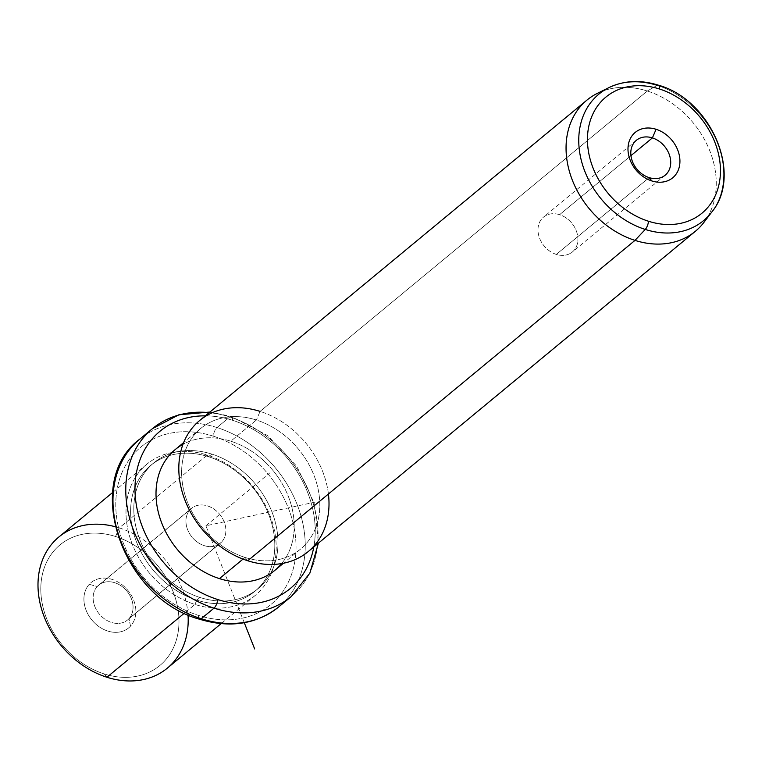 <?xml version="1.0" encoding="UTF-8"?>
<svg xmlns="http://www.w3.org/2000/svg" width="762" height="762" viewBox="0 0 762 762"><rect width="100%" height="100%" fill="white"/><g stroke="black" fill="none" stroke-linecap="round" stroke-linejoin="round"><path stroke-width="0.57" stroke-dasharray="3.81 2.86" d="M97.231 586.511L190.043 509.73A22.622 17.926 -129.6 0 1 191.481 508.359A22.622 17.926 -129.6 0 1 218.894 513.417A22.622 17.926 -129.6 0 1 221.761 541.849L128.959 618.63A22.622 17.926 50.4 0 0 126.082 590.198A22.622 17.926 50.4 0 0 98.669 585.14A22.622 17.926 50.4 0 0 97.231 586.511L89.259 584.321A29.432 23.317 -129.6 0 1 125.673 587.94A29.432 23.317 -129.6 0 1 130.531 626.116A29.432 23.317 -129.6 0 1 94.107 622.497A29.432 23.317 -129.6 0 1 89.259 584.321A29.432 23.317 50.4 0 0 94.107 622.497A29.432 23.317 50.4 0 0 130.531 626.116L128.959 618.63A22.622 17.926 -129.6 0 1 100.965 615.858A22.622 17.926 -129.6 0 1 97.231 586.511A22.622 17.926 -129.6 0 1 125.225 589.283A22.622 17.926 -129.6 0 1 128.959 618.63L130.531 626.116A29.432 23.317 50.4 0 0 125.673 587.94A29.432 23.317 50.4 0 0 89.259 584.321L97.231 586.511A22.622 17.926 50.4 0 0 100.098 614.944A22.622 17.926 50.4 0 0 127.521 620.001A22.622 17.926 50.4 0 0 128.959 618.63L221.761 541.849A22.622 17.926 50.4 0 0 218.037 512.502A22.622 17.926 50.4 0 0 190.043 509.73A22.622 17.926 50.4 0 0 193.777 539.077A22.622 17.926 50.4 0 0 221.761 541.849A22.622 17.926 -129.6 0 1 220.323 543.22A22.622 17.926 -129.6 0 1 192.91 538.163A22.622 17.926 -129.6 0 1 190.043 509.73L97.231 586.511M104.223 673.932A78.286 62.027 50.4 0 0 178.756 627.155A78.286 62.027 50.4 0 0 115.567 536.515A78.286 62.027 50.4 0 0 41.034 583.282A78.286 62.027 50.4 0 0 104.223 673.932L106.928 677.256L104.223 673.932A78.286 62.027 -129.6 0 1 41.034 583.282A78.286 62.027 -129.6 0 1 115.567 536.515A78.286 62.027 -129.6 0 1 178.756 627.155A78.286 62.027 -129.6 0 1 104.223 673.932M188.014 614.81A85.096 67.418 50.4 0 0 119.263 527.885L115.567 536.515L119.263 527.885A85.096 67.418 50.4 0 0 115.11 526.685M58.855 537.01A85.096 67.418 -129.6 0 1 119.263 527.885L207.274 455.076A85.096 67.418 50.4 0 0 146.856 464.191A85.096 67.418 50.4 0 0 130.874 540.363A85.096 67.418 50.4 0 0 194.939 604.447L184.423 613.134L194.939 604.447A85.096 67.418 50.4 0 0 255.346 595.322A85.096 67.418 50.4 0 0 271.329 519.16A85.096 67.418 50.4 0 0 207.274 455.076L119.263 527.885A85.096 67.418 -129.6 0 1 183.318 591.969A85.096 67.418 -129.6 0 1 167.335 668.141M194.939 604.447L196.786 600.132A81.696 64.722 50.4 0 0 274.558 551.326A81.696 64.722 50.4 0 0 208.626 456.743L207.274 455.076A85.096 67.418 -129.6 0 1 275.958 553.603A85.096 67.418 -129.6 0 1 194.939 604.447A85.096 67.418 -129.6 0 1 126.254 505.92A85.096 67.418 -129.6 0 1 207.274 455.076L208.626 456.743A81.696 64.722 50.4 0 0 130.845 505.549A81.696 64.722 50.4 0 0 196.786 600.132L194.939 604.447M196.786 600.132L199.987 597.484A81.696 64.722 50.4 0 0 257.975 588.731A81.696 64.722 50.4 0 0 273.32 515.617A81.696 64.722 50.4 0 0 211.826 454.095L208.626 456.743A81.696 64.722 -129.6 0 1 270.119 518.265A81.696 64.722 -129.6 0 1 254.775 591.379A81.696 64.722 -129.6 0 1 196.786 600.132A81.696 64.722 -129.6 0 1 135.284 538.61A81.696 64.722 -129.6 0 1 150.628 465.496A81.696 64.722 -129.6 0 1 208.626 456.743L211.826 454.095A81.696 64.722 50.4 0 0 153.829 462.848A81.696 64.722 50.4 0 0 138.484 535.962A81.696 64.722 50.4 0 0 199.987 597.484L196.786 600.132M213.303 436.169A102.118 80.905 50.4 0 0 116.081 497.176A102.118 80.905 50.4 0 0 198.501 615.41A102.118 80.905 50.4 0 0 295.723 554.393A102.118 80.905 50.4 0 0 213.303 436.169A6.81 2.619 107.7 0 1 216.999 427.549A108.918 86.296 50.4 0 0 139.675 439.217A108.918 86.296 -129.6 0 1 216.999 427.549A6.81 2.619 -72.3 0 0 213.303 436.169A102.118 80.905 -129.6 0 1 295.723 554.393A102.118 80.905 -129.6 0 1 198.501 615.41A102.118 80.905 -129.6 0 1 116.081 497.176A102.118 80.905 -129.6 0 1 213.303 436.169M211.826 454.095A81.696 64.722 -129.6 0 1 277.759 548.678A81.696 64.722 -129.6 0 1 199.987 597.484A81.696 64.722 -129.6 0 1 134.045 502.901A81.696 64.722 -129.6 0 1 211.826 454.095M199.644 619.249A6.81 2.619 107.7 0 1 198.501 615.41A6.81 2.619 -72.3 0 0 199.644 619.249M152.476 428.625A108.918 86.296 -129.6 0 1 229.8 416.957A108.918 86.296 -129.6 0 1 311.801 498.986A108.918 86.296 -129.6 0 1 291.341 596.475A108.918 86.296 50.4 0 0 311.801 498.986A108.918 86.296 50.4 0 0 229.8 416.957L216.999 427.549A108.918 86.296 -129.6 0 1 298.999 509.578A108.918 86.296 -129.6 0 1 278.54 607.066A108.918 86.296 50.4 0 0 298.999 509.578A108.918 86.296 50.4 0 0 216.999 427.549L229.8 416.957A108.918 86.296 50.4 0 0 209.169 412.642M229.8 416.957A6.81 2.619 107.7 0 1 231.372 416.443A6.81 2.619 107.7 0 1 232.505 420.281A102.118 80.905 50.4 0 0 205.321 415.833A102.118 80.905 -129.6 0 1 232.505 420.281A6.81 2.619 -72.3 0 0 231.372 416.443A6.81 2.619 -72.3 0 0 229.8 416.957M313.811 546.964A102.118 80.905 50.4 0 0 232.505 420.281A102.118 80.905 -129.6 0 1 313.811 546.964M281.645 563.575A78.286 62.027 50.4 0 0 287.674 494.776A78.286 62.027 50.4 0 0 230.781 441.198A78.286 62.027 50.4 0 0 182.985 444.313M175.203 449.58A78.286 62.027 -129.6 0 1 230.781 441.198L256.384 420.014A78.286 62.027 50.4 0 0 200.806 428.396A78.286 62.027 50.4 0 0 186.099 498.472A78.286 62.027 50.4 0 0 245.04 557.432L243.021 559.098L245.04 557.432A78.286 62.027 50.4 0 0 300.609 549.04A78.286 62.027 50.4 0 0 315.316 478.974A78.286 62.027 50.4 0 0 256.384 420.014L230.781 441.198A78.286 62.027 -129.6 0 1 289.712 500.148A78.286 62.027 -129.6 0 1 275.006 570.224M245.04 557.432L247.745 560.756L245.04 557.432A78.286 62.027 -129.6 0 1 181.842 466.792A78.286 62.027 -129.6 0 1 256.384 420.014A78.286 62.027 -129.6 0 1 319.573 510.654A78.286 62.027 -129.6 0 1 245.04 557.432M328.422 494.005A85.096 67.418 50.4 0 0 260.08 411.394L256.384 420.014L260.08 411.394A85.096 67.418 -129.6 0 1 324.136 475.478A85.096 67.418 -129.6 0 1 308.153 551.64M707.631 216.865A85.096 67.418 50.4 0 0 647.319 91.021L260.08 411.394L647.319 91.021A85.096 67.418 50.4 0 0 603.352 90.821A85.096 67.418 -129.6 0 1 647.319 91.021A85.096 67.418 -129.6 0 1 703.964 222.323M199.663 420.51A85.096 67.418 -129.6 0 1 260.08 411.394M711.794 212.017A82.096 65.037 50.4 0 0 657.149 85.344L647.319 91.021L657.149 85.344A82.096 65.037 -129.6 0 1 711.794 212.017M608.895 87.64A82.096 65.037 -129.6 0 1 657.149 85.344A6.81 2.619 107.7 0 1 658.282 85.144M630.946 155.648L559.584 214.684A22.622 17.926 50.4 0 0 543.525 217.113A22.622 17.926 50.4 0 0 539.277 237.363A22.622 17.926 50.4 0 0 556.308 254.403L649.119 177.613L556.308 254.403A22.622 17.926 50.4 0 0 572.367 251.974A22.622 17.926 50.4 0 0 576.615 231.724A22.622 17.926 50.4 0 0 559.584 214.684L630.946 155.648M556.308 254.403A22.622 17.926 -129.6 0 1 538.048 228.2A22.622 17.926 -129.6 0 1 559.584 214.684A22.622 17.926 -129.6 0 1 577.844 240.878A22.622 17.926 -129.6 0 1 556.308 254.403M315.735 501.977L205.902 525.79L244.278 622.716M205.902 525.79L269.91 472.831M98.669 585.14L191.481 508.359M255.346 595.322L221.113 623.649M146.856 464.191L112.633 492.509M257.975 588.731L254.775 591.379M153.829 462.848L150.628 465.496M209.893 412.042L231.372 416.443L267.538 435.512L296.742 466.249L314.611 504.006L318.383 543.182M300.609 549.04L283.454 563.242M200.806 428.396L183.652 442.598M636.337 140.332L543.525 217.113M665.178 175.193L572.367 251.974M127.521 620.001L220.323 543.22"/><path stroke-width="1.14" d="M115.11 526.685A85.096 67.418 50.4 0 0 38.1 580.806A85.096 67.418 50.4 0 0 106.928 677.256A85.096 67.418 50.4 0 0 188.014 614.81M221.113 623.649L167.335 668.141A85.096 67.418 -129.6 0 1 106.928 677.256L184.423 613.134L106.928 677.256A85.096 67.418 -129.6 0 1 42.862 613.172A85.096 67.418 -129.6 0 1 58.855 537.01L112.633 492.509M209.169 412.642A108.918 86.296 50.4 0 0 152.476 428.625L139.675 439.217A108.918 86.296 50.4 0 0 119.215 536.705A108.918 86.296 50.4 0 0 201.216 618.734A6.81 2.619 107.7 0 1 199.644 619.249A6.81 2.619 -72.3 0 0 201.216 618.734A108.918 86.296 50.4 0 0 278.54 607.066A108.918 86.296 -129.6 0 1 201.216 618.734A108.918 86.296 -129.6 0 1 119.215 536.705A108.918 86.296 -129.6 0 1 139.675 439.217C81.953 481.917 122.244 598.503 199.644 619.249C230.076 628.364 256.375 624.307 278.54 607.066L291.341 596.475A108.918 86.296 -129.6 0 1 214.017 608.143L201.216 618.734L214.017 608.143A108.918 86.296 50.4 0 0 291.341 596.475L309.858 573.157L318.383 543.182M152.476 428.625A108.918 86.296 50.4 0 0 132.017 526.113A108.918 86.296 50.4 0 0 214.017 608.143A108.918 86.296 -129.6 0 1 132.017 526.113A108.918 86.296 -129.6 0 1 152.476 428.625L178.851 414.804L209.893 412.042M205.321 415.833A102.118 80.905 50.4 0 0 135.198 495.167A102.118 80.905 50.4 0 0 217.703 599.523A6.81 2.619 107.7 0 1 214.017 608.143A6.81 2.619 -72.3 0 0 217.703 599.523A102.118 80.905 50.4 0 0 313.811 546.964A102.118 80.905 -129.6 0 1 217.703 599.523A102.118 80.905 -129.6 0 1 135.198 495.167A102.118 80.905 -129.6 0 1 205.321 415.833M182.985 444.313A78.286 62.027 50.4 0 0 158.829 514.226A78.286 62.027 50.4 0 0 219.437 578.615A78.286 62.027 50.4 0 0 281.645 563.575M283.454 563.242L275.006 570.224A78.286 62.027 -129.6 0 1 219.437 578.615L243.021 559.098L219.437 578.615A78.286 62.027 -129.6 0 1 160.496 519.655A78.286 62.027 -129.6 0 1 175.203 449.58L183.652 442.598M260.08 411.394A85.096 67.418 50.4 0 0 179.06 462.229A85.096 67.418 50.4 0 0 247.745 560.756A85.096 67.418 50.4 0 0 328.422 494.005M695.401 231.267L308.153 551.64A85.096 67.418 -129.6 0 1 247.745 560.756L634.994 240.382A85.096 67.418 50.4 0 0 695.401 231.267A85.096 67.418 50.4 0 0 707.631 216.865M658.282 85.144A6.81 2.619 107.7 0 1 659.416 88.983A75.352 59.703 50.4 0 0 587.673 133.998A75.352 59.703 50.4 0 0 648.5 221.247A6.81 2.619 107.7 0 1 645.252 229.438A82.096 65.037 -129.6 0 1 581.387 160.706A82.096 65.037 -129.6 0 1 608.895 87.64C623.983 80.448 640.451 79.619 658.282 85.144C710.813 99.641 743.274 174.279 711.794 212.017A82.096 65.037 -129.6 0 1 645.252 229.438A6.81 2.619 -72.3 0 0 648.5 221.247A75.352 59.703 50.4 0 0 720.233 176.222A75.352 59.703 50.4 0 0 659.416 88.983A6.81 2.619 -72.3 0 0 658.282 85.144A6.81 2.619 -72.3 0 0 657.149 85.344A82.096 65.037 50.4 0 0 608.895 87.64A82.096 65.037 50.4 0 0 581.387 160.706A82.096 65.037 50.4 0 0 645.252 229.438L634.994 240.382L645.252 229.438A82.096 65.037 50.4 0 0 711.794 212.017L703.964 222.323A85.096 67.418 -129.6 0 1 634.994 240.382A85.096 67.418 -129.6 0 1 568.785 169.135A85.096 67.418 -129.6 0 1 597.303 93.393A85.096 67.418 -129.6 0 1 603.352 90.821A85.096 67.418 50.4 0 0 586.911 100.136A85.096 67.418 50.4 0 0 570.928 176.298A85.096 67.418 50.4 0 0 634.994 240.382L247.745 560.756A85.096 67.418 -129.6 0 1 183.68 496.672A85.096 67.418 -129.6 0 1 199.663 420.51L586.911 100.136M648.5 221.247A75.352 59.703 -129.6 0 1 587.673 133.998A75.352 59.703 -129.6 0 1 659.416 88.983A75.352 59.703 -129.6 0 1 720.233 176.222A75.352 59.703 -129.6 0 1 648.5 221.247M656.092 129.283A29.432 23.317 50.4 0 0 628.069 146.866A29.432 23.317 50.4 0 0 651.824 180.946A29.432 23.317 50.4 0 0 679.847 163.354A29.432 23.317 50.4 0 0 656.092 129.283L652.396 137.903A22.622 17.926 50.4 0 0 630.86 151.419A22.622 17.926 50.4 0 0 649.119 177.613L651.824 180.946A29.432 23.317 -129.6 0 1 628.069 146.866A29.432 23.317 -129.6 0 1 656.092 129.283A29.432 23.317 -129.6 0 1 679.847 163.354A29.432 23.317 -129.6 0 1 651.824 180.946L649.119 177.613A22.622 17.926 50.4 0 0 670.655 164.097A22.622 17.926 50.4 0 0 652.396 137.903L656.092 129.283M652.396 137.903L630.946 155.648L652.396 137.903A22.622 17.926 -129.6 0 1 669.427 154.943A22.622 17.926 -129.6 0 1 665.178 175.193A22.622 17.926 -129.6 0 1 649.119 177.613A22.622 17.926 -129.6 0 1 632.089 160.582A22.622 17.926 -129.6 0 1 636.337 140.332A22.622 17.926 -129.6 0 1 652.396 137.903M244.278 622.716L254.66 648.938M608.895 87.64L597.303 93.393"/></g></svg>
